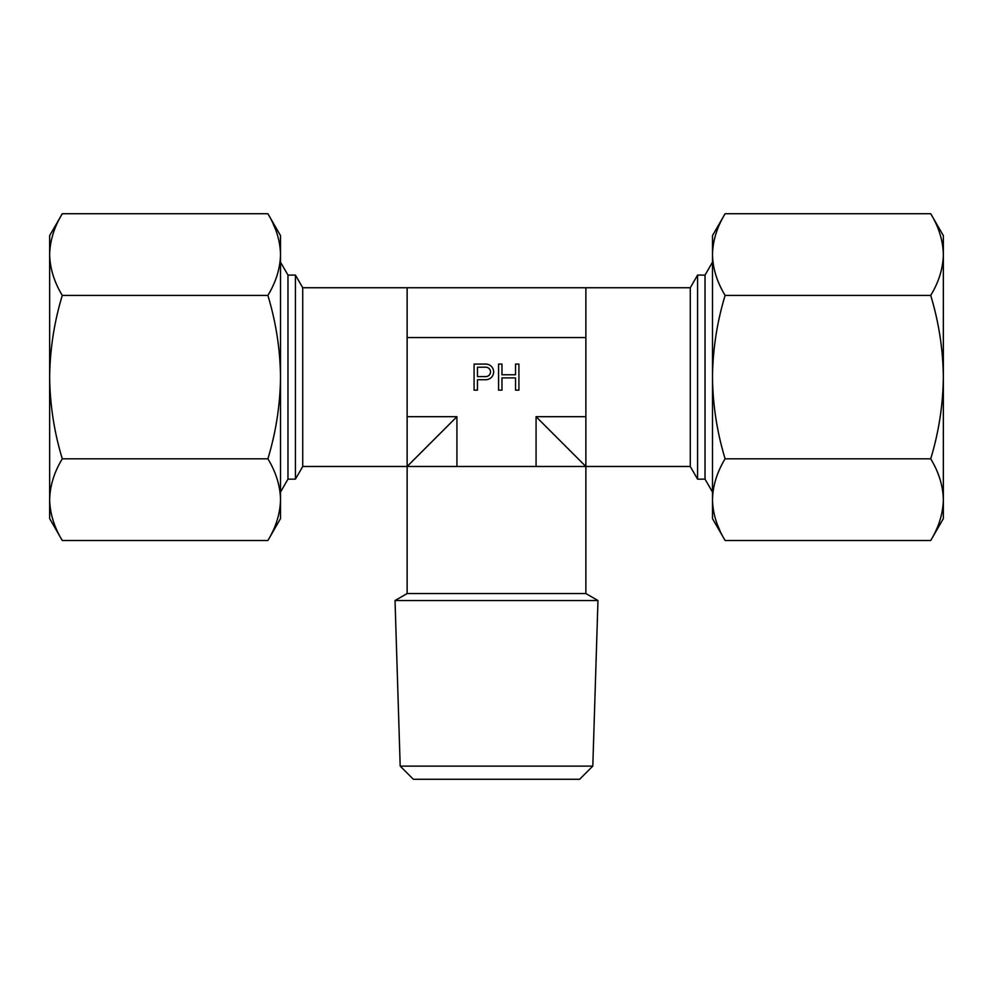 <?xml version="1.0" encoding="UTF-8"?>
<svg xmlns="http://www.w3.org/2000/svg" width="993" height="993" viewBox="0 0 993 993"><rect width="100%" height="100%" fill="white"/><g stroke="black" fill="none" stroke-linecap="round" stroke-linejoin="round"><path stroke-width="1.49" d="M267.887 213.718C275.967 227.049 280.187 240.666 280.522 254.568L280.522 235.614L267.887 213.718L62.286 213.718L49.65 235.614L49.65 518.619L62.286 540.502C54.205 527.184 49.985 513.567 49.65 499.653C49.985 485.751 54.205 472.134 62.286 458.816C54.205 432.154 49.985 404.933 49.65 377.117C49.985 349.3 54.205 322.067 62.286 295.418C54.205 282.086 49.985 268.47 49.65 254.568C49.985 240.666 54.205 227.049 62.286 213.718C54.205 227.049 49.985 240.666 49.65 254.568M62.286 295.418L267.887 295.418C275.967 282.086 280.187 268.47 280.522 254.568L280.522 499.653C280.187 513.567 275.967 527.184 267.887 540.502C275.967 527.184 280.187 513.567 280.522 499.653L280.522 518.619L267.887 540.502L62.286 540.502M267.887 295.418C275.967 322.067 280.187 349.3 280.522 377.117C280.187 404.933 275.967 432.154 267.887 458.816C275.967 472.134 280.187 485.751 280.522 499.653M280.522 254.233L280.46 251.899M275.284 228.837L273.1 223.735M62.286 458.816L267.887 458.816M49.65 499.653L49.662 501.142M50.308 508.664L50.78 511.494M51.288 513.89L52.778 519.413M725.113 540.502C717.033 527.184 712.813 513.567 712.477 499.653L712.477 518.619L725.113 540.502L930.714 540.502L943.35 518.619L943.35 235.614L930.714 213.718C938.795 227.049 943.015 240.666 943.35 254.568C943.015 268.47 938.795 282.086 930.714 295.418C938.795 322.067 943.015 349.3 943.35 377.117C943.015 404.933 938.795 432.166 930.714 458.816C938.795 472.134 943.015 485.751 943.35 499.653C943.015 513.567 938.795 527.184 930.714 540.502C938.795 527.184 943.015 513.567 943.35 499.653M930.714 458.816L725.113 458.816C717.033 472.134 712.813 485.751 712.477 499.653L712.477 254.568C712.813 240.666 717.033 227.049 725.113 213.718C717.033 227.049 712.813 240.666 712.477 254.568L712.477 235.614L725.113 213.718L930.714 213.718M725.113 458.816C717.033 432.166 712.813 404.933 712.477 377.117C712.813 349.3 717.033 322.067 725.113 295.418C717.033 282.086 712.813 268.47 712.477 254.568M712.477 500L712.54 502.321M717.716 525.396L719.9 530.498M930.714 295.418L725.113 295.418M943.35 254.568L943.338 253.078M942.692 245.556L942.22 242.726M941.712 240.331L940.222 234.82M407.13 287.747L585.87 287.747L585.87 337.546L407.13 337.546L407.13 287.747L302.728 287.747L302.728 466.487L690.272 466.487L697.582 479.147L697.582 275.086L705.03 275.086L712.477 262.189M697.582 479.147L705.03 479.147L712.477 492.044M705.03 275.086L705.03 479.147M690.272 466.487L690.272 287.747L697.582 275.086M302.728 287.747L295.418 275.086L295.418 479.147L302.728 466.487M295.418 275.086L287.97 275.086L287.97 479.147L295.418 479.147M287.97 275.086L280.522 262.189M287.97 479.147L280.522 492.044M395.028 600.542L400.191 766.112L413.361 779.282L579.639 779.282L592.809 766.112L597.972 600.542L395.028 600.542L407.13 593.553L585.87 593.553L597.972 600.542M407.13 337.546L407.13 593.553M536.071 466.487L536.071 416.688L585.87 466.487L585.87 593.553M400.191 766.112L592.809 766.112M585.87 287.747L690.272 287.747M536.071 416.688L585.87 416.688L585.87 466.487M407.13 416.688L456.929 416.688L407.13 466.487M585.87 337.546L585.87 416.688M456.929 466.487L456.929 416.688M474.083 364.083L485.813 364.083A7.82 7.82 0 0 1 493.633 371.903A7.82 7.82 0 0 1 485.813 379.723L477.472 379.723L477.472 390.15L474.083 390.15L474.083 364.083M518.917 364.083L518.917 390.15L515.528 390.15L515.528 377.899L501.974 377.899L501.974 390.15L498.585 390.15L498.585 364.083L501.974 364.083L501.974 374.771L515.528 374.771L515.528 364.083L518.917 364.083M477.472 376.595L485.813 376.595A4.692 4.692 0 0 0 490.505 371.903A4.692 4.692 0 0 0 485.813 367.211L477.472 367.211L477.472 376.595"/></g></svg>
